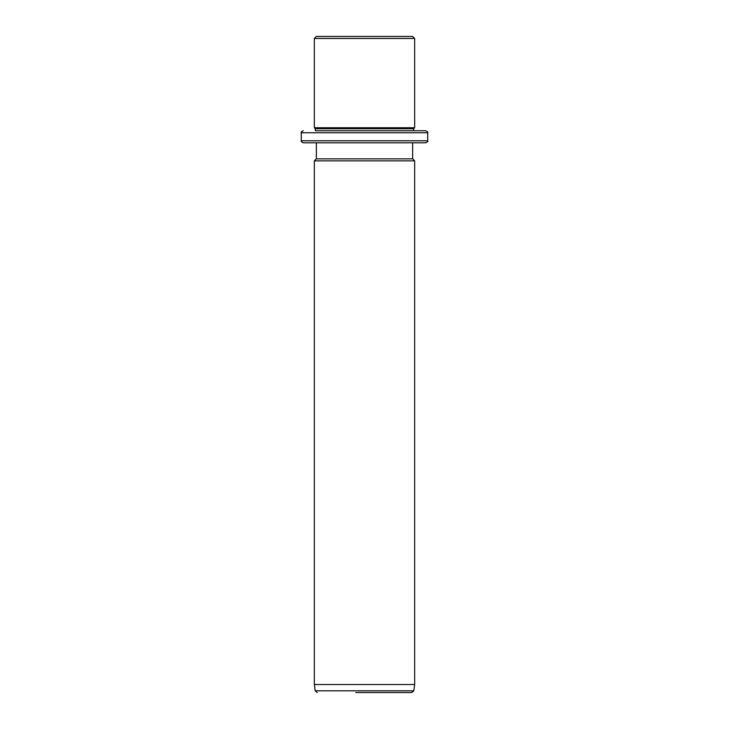 <?xml version="1.0" encoding="UTF-8"?>
<svg xmlns="http://www.w3.org/2000/svg" width="729" height="729" viewBox="0 0 729 729"><rect width="100%" height="100%" fill="white"/><g stroke="black" fill="none" stroke-linecap="round" stroke-linejoin="round"><path stroke-width="1.09" d="M322.236 36.45L412.65 36.45L414.664 38.455L314.336 38.455L316.35 36.45L322.236 36.45M321.361 130.755L315.347 130.755L315.347 128.741L314.336 127.739L414.664 127.739L414.664 38.455M315.347 128.741L413.653 128.741L414.664 127.739M418.2 130.755L413.653 130.755L413.653 128.741M315.347 130.755L425.7 130.755C427.54 131.603 428.215 132.268 427.704 132.76L301.296 132.76C300.785 132.268 301.46 131.603 303.3 130.755M412.65 142.793L412.65 158.84L316.35 158.84L316.35 142.793L303.3 142.793L425.7 142.793L322.236 142.793M412.65 158.84L414.664 160.845L314.336 160.845L316.35 158.84M414.664 684.522L413.771 690.819L315.229 690.819L314.336 684.522L414.664 684.522L414.664 160.845M355.825 692.55L411.785 692.55L413.771 690.819M405.998 692.55L373.175 692.55M301.296 132.76L301.296 140.788L427.704 140.788L427.704 132.76M314.336 127.739L314.336 38.455M301.296 140.788C300.785 141.271 301.46 141.945 303.3 142.793M427.704 140.788C428.215 141.271 427.54 141.945 425.7 142.793M314.336 684.522L314.336 160.845M315.229 690.819L317.215 692.55"/></g></svg>
